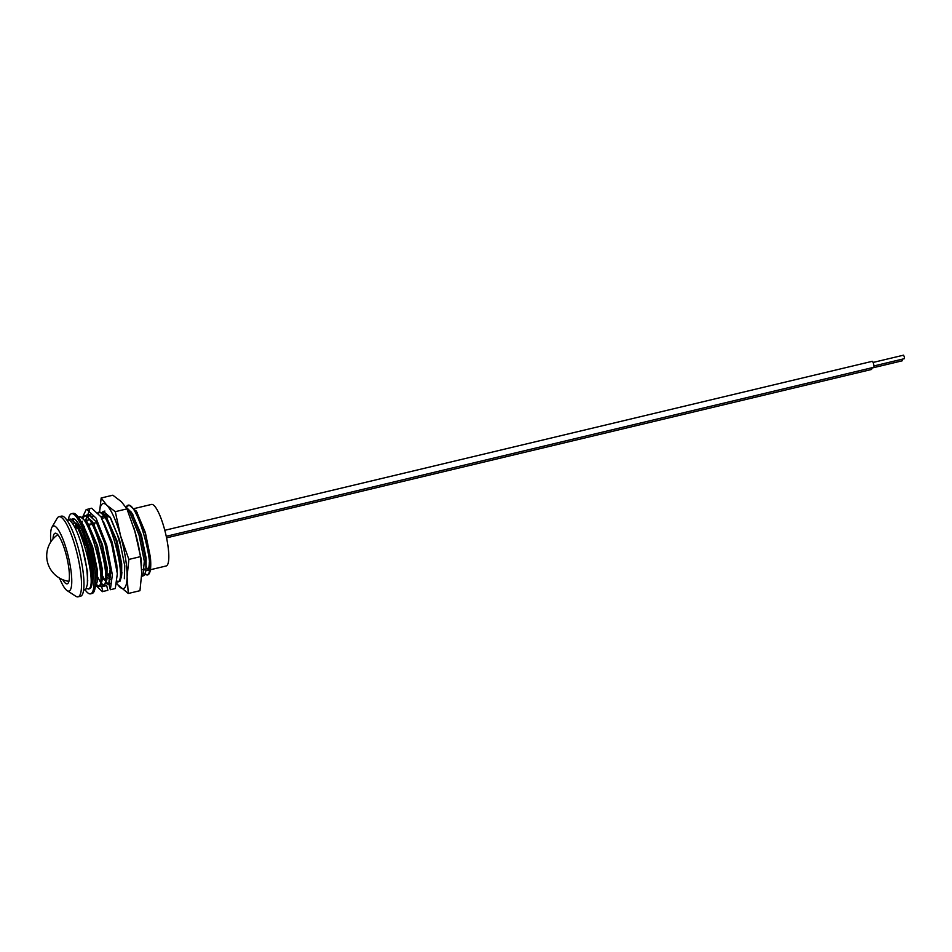 <?xml version="1.0" encoding="UTF-8"?>
<svg xmlns="http://www.w3.org/2000/svg" width="952" height="952" viewBox="0 0 952 952"><rect width="100%" height="100%" fill="white"/><g stroke="black" fill="none" stroke-linecap="round" stroke-linejoin="round"><path stroke-width="1.43" d="M110.456 575.841A28.298 6.271 76.6 0 1 107.719 574.151M72.614 519.518L73.411 518.733A36.009 7.973 -103.4 0 0 73.221 518.935A36.009 7.973 -103.4 0 0 72.709 519.566M68.223 520.125C76.981 509.546 97.556 582.588 89.274 588.526L88.441 589.038L89.405 588.812A36.009 7.973 -103.4 0 0 90.345 588.265A36.009 7.973 -103.4 0 0 88.227 549.649A36.009 7.973 -103.4 0 0 72.673 518.757A36.009 7.973 -103.4 0 0 71.805 519.221M85.097 589.835A41.174 9.115 -103.4 0 0 90.607 593.834A41.174 9.115 -103.4 0 0 91.678 593.215A41.174 9.115 -103.4 0 0 89.262 549.054A41.174 9.115 -103.4 0 0 71.471 513.735A41.174 9.115 -103.4 0 0 70.4 514.354A41.174 9.115 -103.4 0 0 68.354 519.923M90.607 593.834L92.094 593.477A41.174 9.115 -103.4 0 0 93.165 592.858A41.174 9.115 -103.4 0 0 90.749 548.697A41.174 9.115 -103.4 0 0 72.959 513.378L71.471 513.735M86.001 515.663L87.87 514.187L96.2 521.803L105.696 545.686L110.825 571.914L109.135 584.98L110.337 589.716L115.287 588.538L117.334 573.711L111.634 543.985L101.007 516.888L91.701 508.225L86.168 509.617L82.812 516.686M107.85 590.311L102.887 591.501L101.697 586.753L106.648 585.563L107.85 590.311L102.887 591.501M89.512 510.046L88.024 514.151M110.337 589.716L112.372 574.889L106.683 545.163L96.045 518.078L86.739 509.415M96.866 586.468L102.447 591.68M99.603 586.372L101.697 586.753M82.372 517.186L85.371 515.722L92.07 521.268L101.459 544.08L106.719 570.2L106.898 579.685L104.541 585.194L105.862 585.754M99.544 512.331A43.721 9.687 76.6 0 1 106.743 505.179A43.721 9.687 76.6 0 1 120.595 535.893A43.721 9.687 76.6 0 1 125.474 557.932A43.721 9.687 76.6 0 1 127.092 576.805A43.721 9.687 76.6 0 1 119.75 586.991A43.721 9.687 76.6 0 1 117.263 583.933M99.508 512.343L101.174 497.979L106.743 505.179L115.299 511.664L120.595 535.893L128.865 559.419L127.092 576.805L128.294 593.477L117.215 584.242M119.738 543.092A31.702 7.021 -103.4 0 0 117.382 534.738L110.099 517.257L103.637 513.806M105.767 516.365L106.957 515.008M105.648 516.198L106.85 515.02L110.468 517.852M102.661 516.067L102.233 518.281M133.673 527.253A43.721 9.687 76.6 0 1 135.041 531.763A43.721 9.687 76.6 0 1 135.22 532.406A43.721 9.687 76.6 0 1 139.159 549.018A43.721 9.687 76.6 0 1 139.337 549.947M128.294 593.477L139.956 590.692L141.717 573.306L140.515 556.634L135.22 532.406L126.949 508.88L121.38 501.692L112.824 495.207L101.174 497.979M135.22 532.406L135.041 531.763M115.299 511.664L126.949 508.88M128.865 559.419L140.515 556.634M62.701 579.661A26.013 5.76 -103.4 0 0 67.223 583.826A26.013 5.76 -103.4 0 0 67.901 583.433A26.013 5.76 -103.4 0 0 66.378 555.54A26.013 5.76 -103.4 0 0 55.133 533.227A26.013 5.76 -103.4 0 0 54.454 533.608A26.013 5.76 -103.4 0 0 52.991 538.975M59.536 578.102A33.463 7.414 -103.4 0 0 67.116 590.609A33.463 7.414 -103.4 0 0 69.829 590.573A33.463 7.414 -103.4 0 0 67.318 552.577A33.463 7.414 -103.4 0 0 52.538 526.48A33.463 7.414 -103.4 0 0 51.967 527.218A33.463 7.414 -103.4 0 0 50.861 541.807M67.116 590.609L75.803 596.261A41.174 9.115 -103.4 0 0 78.064 596.833A41.174 9.115 -103.4 0 0 79.135 596.214A41.174 9.115 -103.4 0 0 76.719 552.053A41.174 9.115 -103.4 0 0 58.929 516.722A41.174 9.115 -103.4 0 0 57.858 517.341A41.174 9.115 -103.4 0 0 57.168 518.257L51.967 527.218M78.064 596.833L80.504 596.238A41.174 9.115 -103.4 0 0 81.586 595.631A41.174 9.115 -103.4 0 0 79.171 551.47A41.174 9.115 -103.4 0 0 61.38 516.139L58.929 516.722M150.392 569.736L166.16 565.976A31.63 7.009 -103.4 0 0 166.981 565.5A31.63 7.009 -103.4 0 0 165.124 531.573A31.63 7.009 -103.4 0 0 151.463 504.441L134.422 508.511M149.357 562.156A31.63 7.009 76.6 0 1 147.512 570.153A31.63 7.009 76.6 0 1 146.691 570.629A31.63 7.009 76.6 0 1 145.93 570.629M144.549 569.903A31.63 7.009 76.6 0 1 143.823 569.225M66.878 520.137L67.663 519.947A36.009 7.973 76.6 0 1 79.861 539.486A36.009 7.973 76.6 0 1 87.417 577.804L87.37 584.35L85.859 589.336L83.609 590.192M69.27 520.232L70.031 519.518M88.441 589.038L86.477 588.384M73.518 520.09L74.208 518.995M75.398 528.384L75.636 524.611M81.206 521.97L91.701 546.412L96.961 572.521L97.14 582.017L95.2 587.36M76.862 528.039L76.91 526.706M77.993 517.805C86.739 507.214 107.314 580.256 99.044 586.194L96.247 586.051M78.504 517.436L80.492 516.888L87.179 522.434L96.58 545.246L101.84 571.367L102.019 580.851L100.507 585.837L98.199 586.706M98.889 586.337L96.699 584.718M81.979 523.1L82.241 521.244M83.288 517.757L84.335 516.282M82.872 516.638C91.63 506.047 112.205 579.09 103.923 585.028L101.126 584.885M85.692 520.268L86.703 516.948M87.251 516.02L88.786 514.901L92.808 516.888M103.768 585.171L101.578 583.552M100.234 581.743L97.449 576.603M86.858 521.934L87.132 520.078M88.167 516.591L89.214 515.115M101.995 534.453L104.875 543.259L110.134 569.379L108.802 583.862L106.005 583.719M90.035 524.885L90.071 523.85M110.158 583.612L107.969 584.373M108.647 584.004L106.457 582.386M105.113 580.577L102.34 575.436M91.499 524.54L91.547 523.207M107.159 577.459L110.265 579.351M94.914 523.719L94.95 522.684M98.639 513.14L99.317 512.521M97.52 513.14C106.267 502.549 126.842 575.591 118.572 581.529L117.453 582.088M101.9 512.521L103.435 511.402L110.396 517.4L119.524 539.76L124.783 565.881L124.343 578.709M98.282 512.652L100.019 512.224L106.707 517.769L116.108 540.581L121.368 566.702L121.547 576.186L120.035 581.184L117.727 582.041M118.417 581.672L117.501 581.232M101.566 517.9L101.769 516.579M102.816 513.104L104.196 511.355M109.492 516.543L106.398 517.281L106.648 515.413M126.699 508.451L129.924 512.735L139.051 535.107L144.311 561.216L142.978 575.698L141.622 576.246M126.307 506.69L129.305 505.226L136.267 511.224L145.394 533.584L150.392 557.241L145.358 532.537L136.743 512.021M125.366 506.369L131.388 512.39L140.515 534.75L145.775 560.871L145.953 570.355L144.442 575.353L142.134 576.21M142.824 575.853L141.669 575.234M68.461 519.935L70.734 519.221L77.421 524.766L86.822 547.578L92.07 573.687L92.38 580.66M90.345 547.15L95.498 572.878L95.521 583.6M104.22 523.243L111.229 541.747L115.549 560.621M126.806 506.143C135.553 495.564 156.128 568.606 147.857 574.532L145.061 574.389M147.013 575.056L147.703 574.889A36.009 7.973 -103.4 0 0 148.643 574.342A36.009 7.973 -103.4 0 0 150.392 557.241M145.216 574.008A36.009 7.973 -103.4 0 0 147.334 574.937M82.086 546.615L87.548 572.057L87.501 582.196M72.531 523.529L74.565 523.076M78.481 526.563L88.298 549.911M75.291 528.3L75.934 525.076M76.565 523.481L77.505 522.291M83.359 525.397L92.606 546.781L97.306 569.724L97.14 582.017M88.25 524.231L97.497 545.615L102.185 568.558L102.138 578.697M86.334 521.149L89.202 519.578M93.129 523.064L102.376 544.449L107.064 567.392L106.898 579.685M105.386 580.518L102.233 578.554M103.304 521.291L112.134 542.116L116.834 565.06L117.132 571.426M101.209 517.245L103.851 516.091M106.707 517.769L117.013 540.95L121.713 563.893L121.666 574.032M134.601 530.264L141.241 559.229L141.527 565.785M127.473 510.165L128.258 510.26M132.173 513.735L141.42 535.119L146.12 558.062L146.072 568.201M107.338 574.663A29.607 6.557 -103.4 0 0 110.42 577.102M107.35 574.246L110.123 573.58A26.013 5.76 -103.4 0 0 110.408 573.473M166.243 536.297L873.686 367.329A3.082 0.678 -103.4 0 0 873.71 364.497A3.082 0.678 -103.4 0 0 872.258 361.32L164.791 530.3M873.936 365.949L904.388 358.678L904.4 357.024L903.555 355.167L873.091 362.45M871.711 368.103L902.175 360.82L902.187 359.202M166.564 537.844L871.473 369.483A3.082 0.678 -103.4 0 0 871.687 367.805M57.774 534.679A25.752 25.752 0 0 0 68.925 581.339M139.159 549.018L139.301 549.732M110.777 518.34L110.099 517.257M80.361 527.194L79.016 527.515M77.54 527.872L75.351 528.396M149.321 569.998L146.691 570.629M129.341 511.807L128.246 512.069M104.934 517.638L101.828 518.376M103.078 585.539L104.541 585.194M88.786 514.901L90.107 514.592M103.435 511.402L104.898 511.057M87.37 584.35L87.727 580.518M77.421 524.766L79.468 528.015M82.3 523.6L84.347 526.849M87.179 522.434L89.226 525.683M102.019 580.851L102.376 577.019M92.07 521.268L94.105 524.516M121.547 576.186L121.892 572.354M131.114 511.938L133.161 515.199M145.953 570.355L146.299 566.523M135.993 510.772L137.397 513.009M148.619 568.082L146.108 568.677M144.597 569.046L141.705 569.736"/></g></svg>
